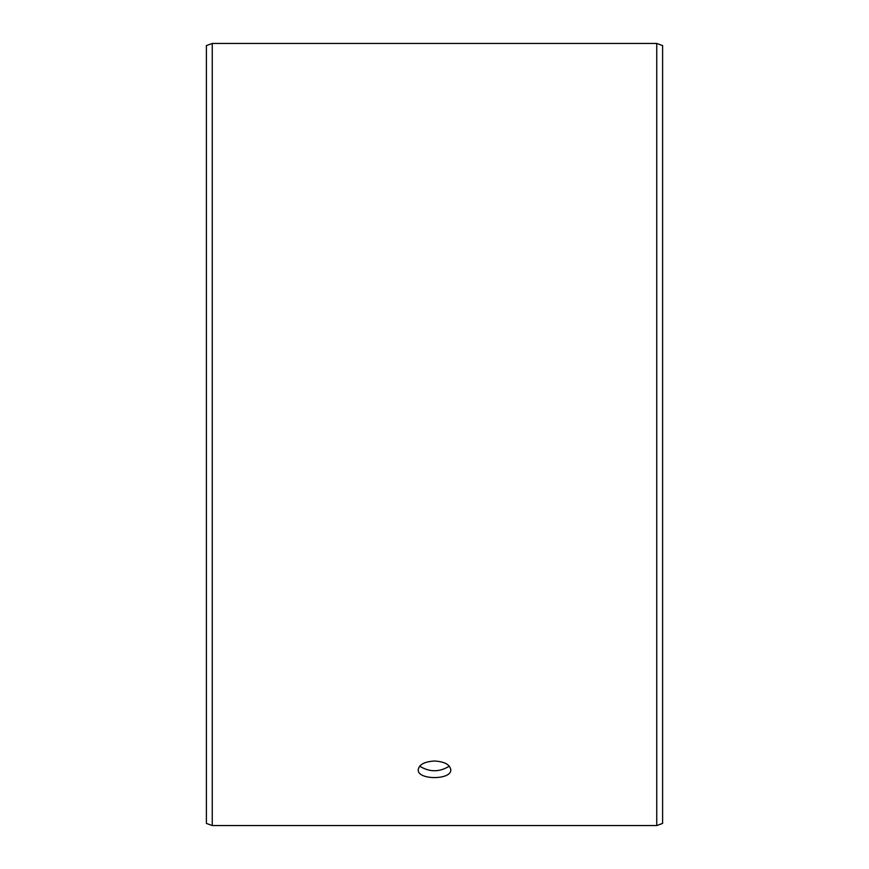 <?xml version="1.0" encoding="UTF-8"?>
<svg xmlns="http://www.w3.org/2000/svg" width="869" height="869" viewBox="0 0 869 869"><rect width="100%" height="100%" fill="white"/><g stroke="black" fill="none" stroke-linecap="round" stroke-linejoin="round"><path stroke-width="1.3" d="M206.387 823.41L206.387 45.59L212.253 43.45L212.253 825.55L206.387 823.41M656.747 43.45L656.747 825.55L662.612 823.41L662.612 45.59L656.747 43.45L212.253 43.45M419.684 766.154C429.568 772.28 439.442 772.28 449.316 766.154M434.5 761.016C444.396 761.602 449.827 764.503 450.794 769.695C451.793 780.21 417.196 780.199 418.206 769.695C419.162 764.503 424.593 761.613 434.5 761.016M656.747 825.55L212.253 825.55"/></g></svg>

